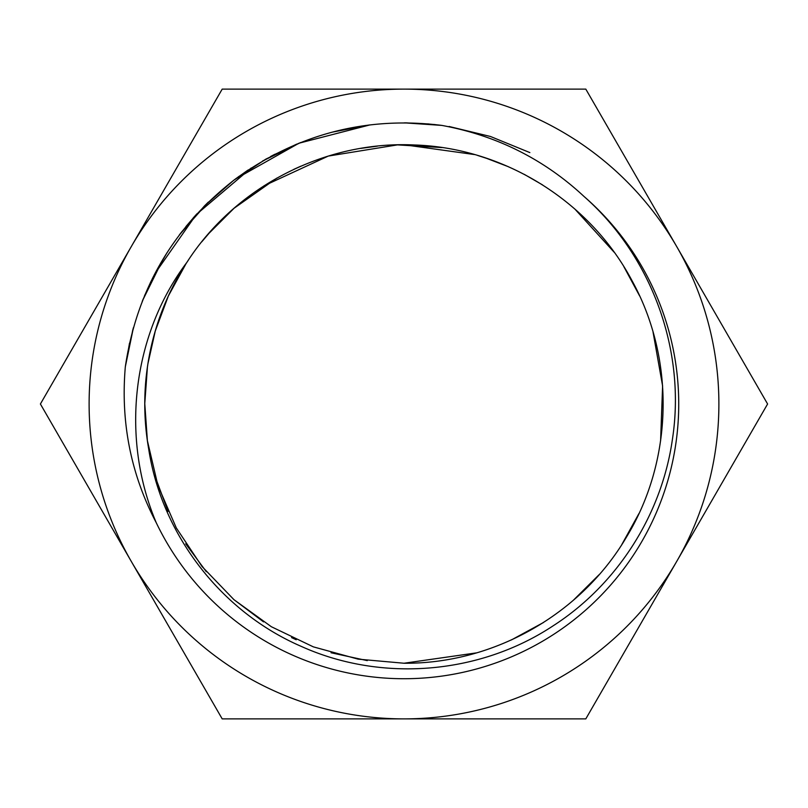 <?xml version="1.0" encoding="UTF-8"?>
<svg xmlns="http://www.w3.org/2000/svg" width="808" height="808" viewBox="0 0 808 808"><rect width="100%" height="100%" fill="white"/><g stroke="black" fill="none" stroke-linecap="round" stroke-linejoin="round"><path stroke-width="1.21" d="M435.078 124.573L406.161 122.856M368.963 125.038L343.42 129.452M341.824 129.815L334.35 131.613M274.861 154.267L270.488 156.57M238.986 176.376L238.289 176.871M195.889 214.958L185.901 226.583M166.973 252.793L154.237 274.912M529.856 152.591L490.466 136.481L449.107 126.492M429.068 123.967L405.03 122.856M343.4 129.462L333.623 131.805M296.799 144.087L272.316 155.591M248.218 169.953L234.027 180.053M208.373 202.071L204.555 205.848M196.97 213.777L193.162 218.008M181.234 232.482L179.538 234.704M160.701 263.115L152.985 277.366M129.512 343.168L125.321 366.812C136.754 289.618 173.427 227.038 235.33 179.063C297.627 133.946 366.408 116.049 441.673 125.381C496.445 135.421 543.885 159.105 583.982 196.435A274.73 274.73 0 0 1 570.67 622.392A274.73 274.73 0 0 1 156.298 522.827C130.866 474.306 120.543 422.301 125.321 366.812L132.916 329.442M370.054 124.907L332.361 132.128M300.677 142.521L262.58 161.014M248.096 170.034L233.906 180.144M207.444 202.98L181.81 231.734M161.287 262.095L144.521 295.768M369.62 124.957L333.401 131.856M299.152 143.137L265.984 159.055M251.187 168.003L196.273 214.544L154.974 273.498M151.136 281.093L142.37 301.071M133.31 328.048L125.321 366.812L133.229 328.311M147.359 440.562L157.903 485.477L176.306 527.917L202.04 566.529L234.007 599.718L271.367 626.735L313.363 646.865L358.136 659.146L404 663.237C493.698 664.014 581.528 614.09 626.745 536.623C673.306 459.954 675.337 358.934 631.896 280.457C589.84 201.222 504.091 147.803 414.433 144.975C324.856 140.582 235.098 186.921 186.81 262.479A259.237 259.237 0 0 0 148.662 448.783C161.6 534.421 220.938 611.686 301.394 646.45C381.265 682.477 479.427 674.68 553.329 625.695C617.08 584.608 661.782 514.878 672.458 439.037C686.053 350.611 651.915 256.207 583.982 196.435M150.52 282.376L142.218 301.455M404.434 122.856L441.683 125.392L405.182 122.856M247.107 170.7L233.492 180.457M207.787 202.636L180.426 233.532M161.913 261.034L144.733 295.253M369.882 124.927L298.95 143.218L235.138 179.204M207.525 202.899L181.053 232.714M165.68 254.843L156.116 271.337M152.571 278.184L142.774 300.051M133.421 327.654L125.321 366.822L132.734 330.129M441.673 125.381L405.444 122.856M369.347 124.998L333.078 131.946M300.566 142.572L265.731 159.196L233.512 180.447L204.495 205.899L179.245 235.088M163.034 259.166L142.592 300.515M367.276 660.621L331.038 652.753M296.223 639.764L291.567 637.583M263.56 621.887L233.855 599.587M206.313 571.69L185.699 543.814M168.064 511.413L155.116 476.508M147.399 440.835L144.763 403.455M147.127 369.135L148.005 363.166M155.176 331.27L168.407 295.839M185.87 263.923L188.607 259.752M201.687 241.915L211.817 230.017M234.007 208.292L276.821 178.113M293.779 169.367L300.829 166.185M329.714 155.641L340.168 152.752M360.833 148.389L377.326 146.147M397.031 144.864L442.037 147.571M477.649 155.449L490.416 159.59M524.18 174.306L542.521 184.881M404 663.237L476.609 652.854M511.444 639.916L543.471 622.514M573.357 600.263L599.092 574.7M621.756 544.653L638.946 513.545M660.59 440.946L662.6 385.921L653.036 331.997M639.633 295.93L623.796 266.559M614.161 252.237L574.811 208.999M508.404 166.721L485.123 157.782M474.66 154.581L404 144.763M397.728 144.844L328.28 156.075L264.065 185.779M234.239 208.08L208.212 234.098M186.052 263.64L168.286 296.122M155.348 330.684L147.894 363.853M147.44 366.842L144.763 403.778M186.81 262.479C132.825 334.189 119.806 436.643 156.298 522.827M131.3 246.561A314.888 314.888 0 0 0 404 718.888A314.888 314.888 0 0 0 676.7 246.561A314.888 314.888 0 0 0 131.3 246.561L40.4 404L222.2 718.888L585.8 718.888L767.6 404L585.8 89.112L222.2 89.112L131.3 246.561"/></g></svg>
